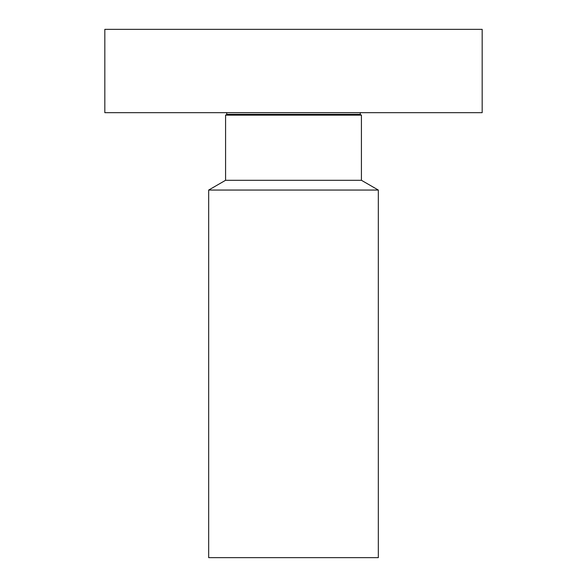 <?xml version="1.0" encoding="UTF-8"?>
<svg xmlns="http://www.w3.org/2000/svg" width="587" height="587" viewBox="0 0 587 587"><rect width="100%" height="100%" fill="white"/><g stroke="black" fill="none" stroke-linecap="round" stroke-linejoin="round"><path stroke-width="0.88" d="M104.824 112.667L482.176 112.667L482.176 29.35L104.824 29.35L104.824 112.667M208.671 190.056L378.329 190.056L378.329 557.65L208.671 557.65L208.671 190.056L225.577 180.29L225.577 115.147L361.423 115.147L360.066 114.362L360.521 112.667M225.577 180.29L361.423 180.29L361.423 115.147M225.577 115.147L226.934 114.362L360.066 114.362M226.934 114.362L226.479 112.667M378.329 190.056L361.423 180.29"/></g></svg>
